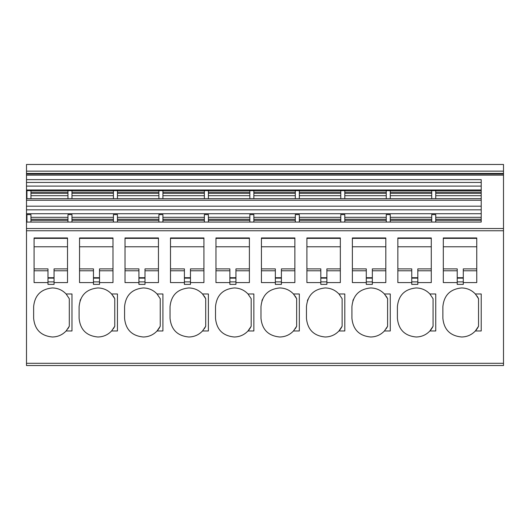 <?xml version="1.0" encoding="UTF-8"?>
<svg xmlns="http://www.w3.org/2000/svg" width="530" height="530" viewBox="0 0 530 530"><rect width="100%" height="100%" fill="white"/><g stroke="black" fill="none" stroke-linecap="round" stroke-linejoin="round"><path stroke-width="0.79" d="M26.5 363.295L26.5 365.528L503.5 365.528L503.5 230.755L26.5 230.755L26.5 363.295L503.5 363.295M26.944 219.208L26.5 219.208L26.5 230.755M26.5 219.208L26.5 190.648L481.214 190.648M481.214 189.985L26.5 189.985L26.5 190.648M26.5 189.985L26.5 174.025L503.5 174.025L503.5 230.755M503.5 174.025L503.5 164.472L26.5 164.472L26.5 174.025M429.876 330.978L435.74 330.978L435.74 293.978L429.876 293.978C426.133 290.056 421.549 288.048 416.123 287.956C404.754 289.069 398.514 295.309 397.401 306.685L397.401 318.272C398.514 329.647 404.754 335.887 416.123 336.994C421.549 336.901 426.133 334.9 429.876 330.978A18.722 18.722 0 0 0 433.063 326.248L429.876 330.978M338.935 330.978L344.798 330.978L344.798 293.978L338.935 293.978C335.185 290.056 330.607 288.048 325.181 287.956C313.813 289.069 307.566 295.309 306.459 306.685L306.459 318.272C307.566 329.647 313.813 335.887 325.181 336.994C330.607 336.901 335.185 334.9 338.935 330.978A18.722 18.722 0 0 0 342.122 326.248L338.935 330.978M247.994 330.978L253.857 330.978L253.857 293.978L247.994 293.978C244.244 290.056 239.659 288.048 234.24 287.956C222.865 289.069 216.624 295.309 215.518 306.685L215.518 318.272C216.624 329.647 222.865 335.887 234.24 336.994C239.659 336.901 244.244 334.9 247.994 330.978A18.722 18.722 0 0 0 251.18 326.248L247.994 330.978M157.052 330.978L162.915 330.978L162.915 293.978L157.052 293.978C153.303 290.056 148.718 288.048 143.299 287.956C131.924 289.069 125.683 295.309 124.576 306.685L124.576 318.272C125.683 329.647 131.924 335.887 143.299 336.994C148.718 336.901 153.303 334.9 157.052 330.978A18.722 18.722 0 0 0 160.239 326.248L157.052 330.978M67.747 328.938A18.722 18.722 0 0 0 69.297 326.248L66.111 330.978L71.974 330.978L71.974 293.978L66.111 293.978C62.361 290.056 57.777 288.048 52.357 287.956C40.982 289.069 34.741 295.309 33.635 306.685L33.635 318.272C34.741 329.647 40.982 335.887 52.357 336.994C57.777 336.901 62.361 334.9 66.111 330.978A18.722 18.722 0 0 0 66.647 330.369M463.286 282.583L476.755 282.583L476.755 237.957L443.318 237.957L443.318 282.583L457.224 282.583L457.224 284.391L463.286 284.391L463.286 268.882L476.755 268.882M417.819 282.583L431.281 282.583L431.281 237.957L397.844 237.957L397.844 282.583L411.757 282.583L411.757 284.391L417.819 284.391L417.819 268.882L431.281 268.882M372.345 282.583L385.813 282.583L385.813 237.957L352.377 237.957L352.377 282.583L366.283 282.583L366.283 284.391L372.345 284.391L372.345 268.882L385.813 268.882M326.877 282.583L340.339 282.583L340.339 237.957L306.903 237.957L306.903 282.583L320.816 282.583L320.816 284.391L326.877 284.391L326.877 268.882L340.339 268.882M281.404 282.583L294.865 282.583L294.865 237.957L261.436 237.957L261.436 282.583L275.342 282.583L275.342 284.391L281.404 284.391L281.404 268.882L294.865 268.882M235.936 282.583L249.398 282.583L249.398 237.957L215.962 237.957L215.962 282.583L229.874 282.583L229.874 284.391L235.936 284.391L235.936 268.882L249.398 268.882M190.462 282.583L203.924 282.583L203.924 237.957L170.494 237.957L170.494 282.583L184.4 282.583L184.4 284.391L190.462 284.391L190.462 268.882L203.924 268.882M144.995 282.583L158.457 282.583L158.457 237.957L125.02 237.957L125.02 282.583L138.926 282.583L138.926 284.391L144.995 284.391L144.995 268.882L158.457 268.882M99.521 282.583L112.983 282.583L112.983 237.957L79.546 237.957L79.546 282.583L93.459 282.583L93.459 284.391L99.521 284.391L99.521 268.882L112.983 268.882M54.053 282.583L67.515 282.583L67.515 237.957L34.079 237.957L34.079 282.583L47.985 282.583L47.985 284.391L54.053 284.391L54.053 268.882L67.515 268.882M111.578 330.978L117.441 330.978L117.441 293.978L111.578 293.978C107.835 290.056 103.251 288.048 97.825 287.956C86.456 289.069 80.215 295.309 79.103 306.685L79.103 318.272C80.215 329.647 86.456 335.887 97.825 336.994C103.251 336.901 107.835 334.9 111.578 330.978L114.765 326.248A18.722 18.722 0 0 1 113.281 328.845M202.52 330.978L208.383 330.978L208.383 293.978L202.52 293.978C198.776 290.056 194.192 288.048 188.766 287.956C177.398 289.069 171.157 295.309 170.044 306.685L170.044 318.272C171.157 329.647 177.398 335.887 188.766 336.994C194.192 336.901 198.776 334.9 202.52 330.978L205.706 326.248A18.722 18.722 0 0 1 204.222 328.845M293.461 330.978L299.324 330.978L299.324 293.978L293.461 293.978C289.718 290.056 285.133 288.048 279.714 287.956C268.339 289.069 262.098 295.309 260.985 306.685L260.985 318.272C262.098 329.647 268.339 335.887 279.714 336.994C285.133 336.901 289.718 334.9 293.461 330.978L296.654 326.248A18.722 18.722 0 0 1 295.164 328.845M384.409 330.978L390.266 330.978L390.266 293.978L384.409 293.978C380.659 290.056 376.075 288.048 370.656 287.956C359.28 289.069 353.04 295.309 351.927 306.685L351.927 318.272C353.04 329.647 359.28 335.887 370.656 336.994C376.075 336.901 380.659 334.9 384.409 330.978L387.596 326.248A18.722 18.722 0 0 1 386.105 328.845M475.35 330.978L481.214 330.978L481.214 293.978L475.35 293.978C471.601 290.056 467.016 288.048 461.597 287.956C450.222 289.069 443.981 295.309 442.875 306.685L442.875 318.272C443.981 329.647 450.222 335.887 461.597 336.994C467.016 336.901 471.601 334.9 475.35 330.978A18.722 18.722 0 0 0 478.537 326.248L475.35 330.978M26.5 222.077L481.214 222.077L481.214 220.367L435.74 220.367M481.214 222.077L481.214 179.657L26.5 179.657M481.214 217.313L435.74 217.313L435.74 214.617L431.725 214.617L431.725 222.077M481.214 213.729L26.5 213.729M30.959 222.077L30.959 214.617L26.944 214.617L26.944 222.077M71.974 222.077L71.974 214.617L67.959 214.617L67.959 222.077M117.441 222.077L117.441 214.617L113.427 214.617L113.427 222.077M162.915 222.077L162.915 214.617L158.901 214.617L158.901 222.077M208.383 222.077L208.383 214.617L204.375 214.617L204.375 222.077M253.857 222.077L253.857 214.617L249.842 214.617L249.842 222.077M299.324 222.077L299.324 214.617L295.316 214.617L295.316 222.077M344.798 222.077L344.798 214.617L340.783 214.617L340.783 222.077M390.266 222.077L390.266 214.617L386.257 214.617L386.257 222.077M26.5 198.671L481.214 198.671M26.5 182.446L481.214 182.446M503.5 173.456L26.5 173.456M429.876 293.978L433.063 298.708L433.063 326.248M307.373 300.894A18.722 18.722 0 0 1 308.043 299.152M338.935 293.978L342.122 298.708L342.122 326.248M247.994 293.978L251.18 298.708L251.18 326.248M157.052 293.978L160.239 298.708L160.239 326.248M66.111 293.978L69.297 298.708L69.297 326.248M476.755 270.777L463.286 270.777M457.224 282.583L457.224 268.882L443.318 268.882M457.224 270.777L443.318 270.777M476.755 238.368L443.318 238.368M431.281 270.777L417.819 270.777M411.757 282.583L411.757 268.882L397.844 268.882M411.757 270.777L397.844 270.777M431.281 238.368L397.844 238.368M385.813 270.777L372.345 270.777M366.283 282.583L366.283 268.882L352.377 268.882M366.283 270.777L352.377 270.777M385.813 238.368L352.377 238.368M340.339 270.777L326.877 270.777M320.816 282.583L320.816 268.882L306.903 268.882M320.816 270.777L306.903 270.777M340.339 238.368L306.903 238.368M294.865 270.777L281.404 270.777M275.342 282.583L275.342 268.882L261.436 268.882M275.342 270.777L261.436 270.777M294.865 238.368L261.436 238.368M249.398 270.777L235.936 270.777M229.874 282.583L229.874 268.882L215.962 268.882M229.874 270.777L215.962 270.777M249.398 238.368L215.962 238.368M203.924 270.777L190.462 270.777M184.4 282.583L184.4 268.882L170.494 268.882M184.4 270.777L170.494 270.777M203.924 238.368L170.494 238.368M158.457 270.777L144.995 270.777M138.926 282.583L138.926 268.882L125.02 268.882M138.926 270.777L125.02 270.777M158.457 238.368L125.02 238.368M112.983 270.777L99.521 270.777M93.459 282.583L93.459 268.882L79.546 268.882M93.459 270.777L79.546 270.777M112.983 238.368L79.546 238.368M67.515 270.777L54.053 270.777M47.985 282.583L47.985 268.882L34.079 268.882M47.985 270.777L34.079 270.777M67.515 238.368L34.079 238.368M80.023 300.894A18.722 18.722 0 0 1 80.686 299.152M112.082 294.541A18.722 18.722 0 0 0 111.578 293.978L114.765 298.708A18.722 18.722 0 0 0 113.162 295.939M203.023 294.541A18.722 18.722 0 0 0 202.52 293.978L205.706 298.708A18.722 18.722 0 0 0 204.103 295.939M261.906 300.894A18.722 18.722 0 0 1 262.569 299.152M293.964 294.541A18.722 18.722 0 0 0 293.461 293.978L296.654 298.708A18.722 18.722 0 0 0 295.044 295.939M352.848 300.894A18.722 18.722 0 0 1 353.51 299.152M384.906 294.541A18.722 18.722 0 0 0 384.409 293.978L387.596 298.708A18.722 18.722 0 0 0 385.986 295.939M475.847 294.541A18.722 18.722 0 0 0 475.35 293.978L478.537 298.708A18.722 18.722 0 0 0 476.927 295.939M435.74 214.617L435.74 222.077M431.725 190.634L431.725 198.671M390.266 190.634L390.266 198.671M386.257 190.634L386.257 198.671M344.798 190.634L344.798 198.671M340.783 190.634L340.783 198.671M299.324 190.634L299.324 198.671M295.316 190.634L295.316 198.671M253.857 190.634L253.857 198.671M249.842 190.634L249.842 198.671M208.383 190.634L208.383 198.671M204.375 190.634L204.375 198.671M162.915 190.634L162.915 198.671M158.901 190.634L158.901 198.671M117.441 190.634L117.441 198.671M113.427 190.634L113.427 198.671M71.974 190.634L71.974 198.671M67.959 190.634L67.959 198.671M30.959 190.634L30.959 198.671M26.944 190.634L26.944 198.671M435.74 190.634L435.74 198.671M463.286 277.707L457.224 277.707L463.286 277.707M476.755 246.781L443.318 246.781M417.819 277.707L411.757 277.707L417.819 277.707M431.281 246.781L397.844 246.781M372.345 277.707L366.283 277.707L372.345 277.707M385.813 246.781L352.377 246.781M326.877 277.707L320.816 277.707L326.877 277.707M340.339 246.781L306.903 246.781M281.404 277.707L275.342 277.707L281.404 277.707M294.865 246.781L261.436 246.781M235.936 277.707L229.874 277.707L235.936 277.707M249.398 246.781L215.962 246.781M190.462 277.707L184.4 277.707L190.462 277.707M203.924 246.781L170.494 246.781M144.995 277.707L138.926 277.707L144.995 277.707M158.457 246.781L125.02 246.781M99.521 277.707L93.459 277.707L99.521 277.707M112.983 246.781L79.546 246.781M54.053 277.707L47.985 277.707L54.053 277.707M67.515 246.781L34.079 246.781M114.765 326.248L114.765 298.708M205.706 326.248L205.706 298.708M296.654 326.248L296.654 298.708M387.596 326.248L387.596 298.708M478.537 326.248L478.537 298.708M26.5 228.523L503.5 228.523M503.5 175.138L26.5 175.138M26.5 220.367L26.944 220.367M26.5 217.313L26.944 217.313M67.959 217.313L30.959 217.313M113.427 217.313L71.974 217.313M158.901 217.313L117.441 217.313M204.375 217.313L162.915 217.313M249.842 217.313L208.383 217.313M295.316 217.313L253.857 217.313M340.783 217.313L299.324 217.313M386.257 217.313L344.798 217.313M431.725 217.313L390.266 217.313M481.214 209.84L26.5 209.84M26.5 206.19L481.214 206.19M481.214 200.234L26.5 200.234M26.944 195.709L26.5 195.709M26.5 193.344L26.944 193.344M26.944 192.185L26.5 192.185M26.5 190.23L481.214 190.23M481.214 186.096L26.5 186.096M503.5 171.157L26.5 171.157M435.74 219.208L481.214 219.208M30.959 219.208L67.959 219.208M71.974 219.208L113.427 219.208M117.441 219.208L158.901 219.208M162.915 219.208L204.375 219.208M208.383 219.208L249.842 219.208M253.857 219.208L295.316 219.208M299.324 219.208L340.783 219.208M344.798 219.208L386.257 219.208M390.266 219.208L431.725 219.208M457.224 278.124L463.286 278.124M463.286 281.887L457.224 281.887M411.757 278.124L417.819 278.124M417.819 281.887L411.757 281.887M366.283 278.124L372.345 278.124M372.345 281.887L366.283 281.887M320.816 278.124L326.877 278.124M326.877 281.887L320.816 281.887M275.342 278.124L281.404 278.124M281.404 281.887L275.342 281.887M229.874 278.124L235.936 278.124M235.936 281.887L229.874 281.887M184.4 278.124L190.462 278.124M190.462 281.887L184.4 281.887M138.926 278.124L144.995 278.124M144.995 281.887L138.926 281.887M93.459 278.124L99.521 278.124M99.521 281.887L93.459 281.887M47.985 278.124L54.053 278.124M54.053 281.887L47.985 281.887M435.74 192.185L481.214 192.185M481.214 193.344L435.74 193.344M435.74 195.709L481.214 195.709M431.725 220.367L390.266 220.367M386.257 220.367L344.798 220.367M340.783 220.367L299.324 220.367M295.316 220.367L253.857 220.367M249.842 220.367L208.383 220.367M204.375 220.367L162.915 220.367M158.901 220.367L117.441 220.367M113.427 220.367L71.974 220.367M67.959 220.367L30.959 220.367M390.266 192.185L431.725 192.185M431.725 193.344L390.266 193.344M390.266 195.709L431.725 195.709M344.798 192.185L386.257 192.185M386.257 193.344L344.798 193.344M344.798 195.709L386.257 195.709M299.324 192.185L340.783 192.185M340.783 193.344L299.324 193.344M299.324 195.709L340.783 195.709M253.857 192.185L295.316 192.185M295.316 193.344L253.857 193.344M253.857 195.709L295.316 195.709M208.383 192.185L249.842 192.185M249.842 193.344L208.383 193.344M208.383 195.709L249.842 195.709M162.915 192.185L204.375 192.185M204.375 193.344L162.915 193.344M162.915 195.709L204.375 195.709M117.441 192.185L158.901 192.185M158.901 193.344L117.441 193.344M117.441 195.709L158.901 195.709M71.974 192.185L113.427 192.185M113.427 193.344L71.974 193.344M71.974 195.709L113.427 195.709M30.959 192.185L67.959 192.185M67.959 193.344L30.959 193.344M30.959 195.709L67.959 195.709"/></g></svg>
